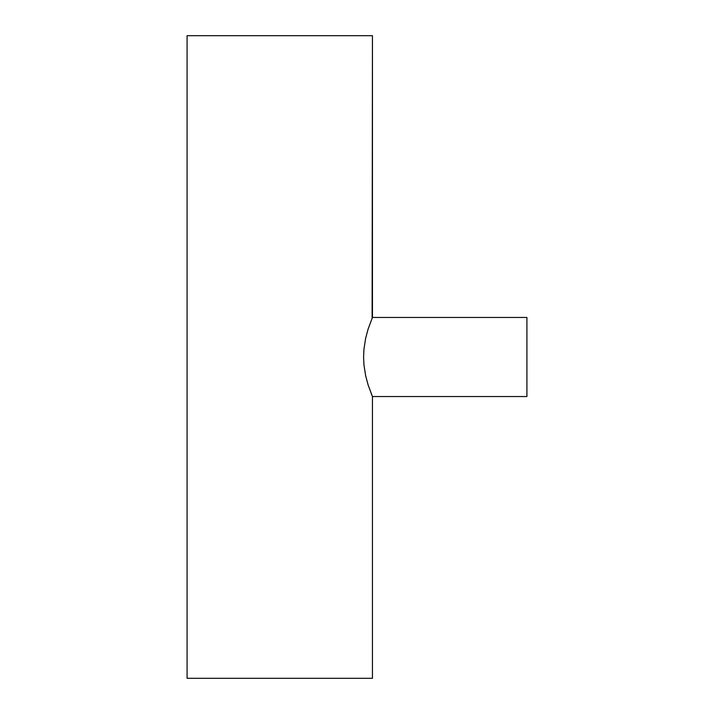 <?xml version="1.0" encoding="UTF-8"?>
<svg xmlns="http://www.w3.org/2000/svg" width="714" height="714" viewBox="0 0 714 714"><rect width="100%" height="100%" fill="white"/><g stroke="black" fill="none" stroke-linecap="round" stroke-linejoin="round"><path stroke-width="1.07" d="M372.449 396.547L526.914 396.547L526.914 317.453L372.449 317.453L368.121 329.065L365.657 338.266L363.953 349.173L363.587 356.991L363.944 364.774L365.648 375.716L368.121 384.944L372.449 396.547L368.121 384.944L365.648 375.716L363.944 364.774L363.587 356.991L363.953 349.173L365.657 338.266L368.121 329.065L372.449 317.453L372.449 35.7L187.086 35.7L187.086 678.3L372.449 678.3L372.449 396.547L372.449 678.3L187.086 678.3L187.086 35.7L372.449 35.7L372.119 318.23L372.449 317.453L526.914 317.453L526.914 396.547L372.449 396.547L372.119 395.77M371.182 393.476L371.717 394.806"/></g></svg>
